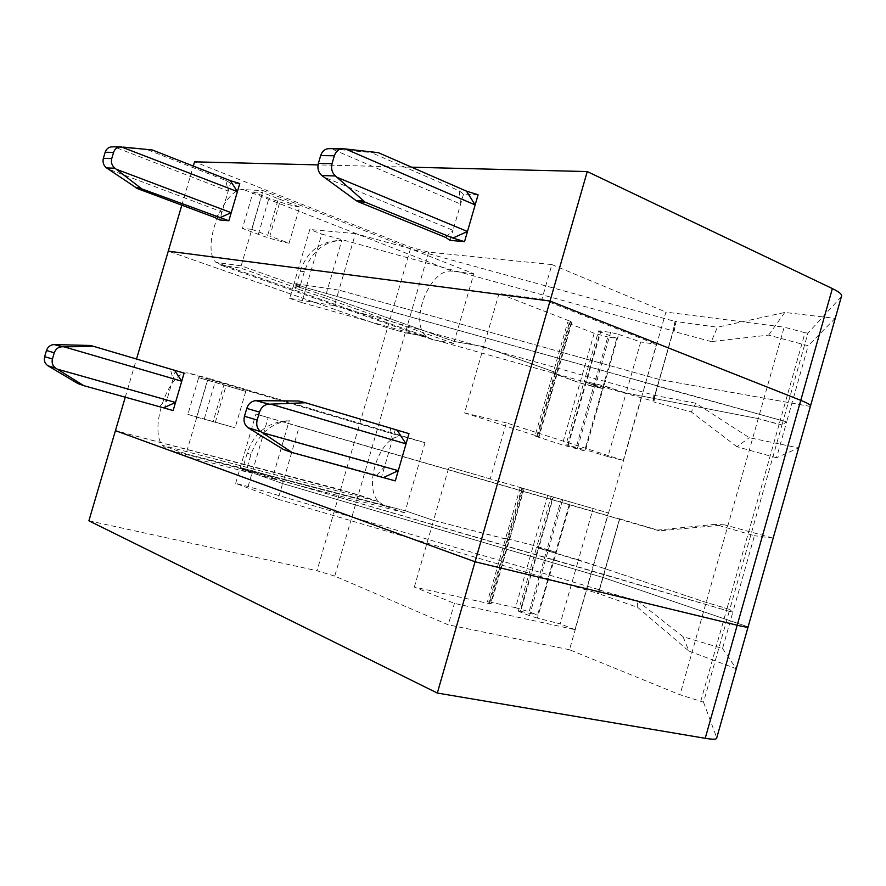 <?xml version="1.0" encoding="UTF-8"?>
<svg xmlns="http://www.w3.org/2000/svg" width="886" height="886" viewBox="0 0 886 886"><rect width="100%" height="100%" fill="white"/><g stroke="black" fill="none" stroke-linecap="round" stroke-linejoin="round"><path stroke-width="0.66" stroke-dasharray="4.43 3.32" d="M304.341 271.67L300.343 271.205L295.968 286.167L325.638 295.824L454.263 341.475L473.833 273.752L263.197 190.656L241.158 265.833L299.955 286.699L304.341 271.67C311.374 251.702 323.855 241.269 341.808 240.361L325.638 295.824L454.263 341.475L483.667 346.692L555.112 372.242L569.787 321.097L499.006 293.543L541.955 299.125L551.889 264.571L428.669 252.145L410.882 247.349L194.577 161.839M250.971 454.474L247.194 453.189C254.005 432.545 268.026 421.703 289.257 420.662C270.828 423.01 258.07 434.284 250.971 454.474L246.552 469.602L186.038 453.909L162.293 445.315L378.51 501.653L358.332 494.776L405.29 332.793L387.514 327.853L410.882 247.349M674.999 321.419L673.183 330.877L657.401 386.196L673.15 330.866L674.999 321.419L717.383 327.222L711.336 341.597L768.583 335.107L808.176 345.75L786.646 421.88L306.08 287.784L294.041 283.498L338.961 290.11L659.527 379.507L654.876 395.82L653.857 395.533L652.982 401.712L653.946 401.978L654.876 395.82M810.579 405.699L810.28 406.419L659.527 379.507L338.961 290.11L334.432 305.67L289.689 298.383L294.041 283.498L338.961 290.11L355.419 233.605L676.018 321.696L659.527 379.507L810.28 406.419L835.155 318.373L784.786 312.448L717.383 327.222M711.336 341.597L674.047 331.508L676.129 321.308L675.11 321.031M841.379 296.666L807.932 333.125L781.961 424.948L786.646 421.88L776.49 457.774L798.552 447.939L749.29 437.695L695.765 403.219L691.313 411.946L653.946 401.978M618.616 334.421L640.7 341.974L626.114 393.03L603.909 385.798L618.616 334.421L610.62 332.372L598.626 330.855L584.084 381.6L585.834 381.744L600.42 330.855M623.279 460.399L506.36 422.866L490.235 478.894L608.283 512.928L574.97 629.636L454.418 603.41L414.338 587.053L488.707 603.532L507.113 539.43L433.553 520.425L405.334 510.801L425.014 442.69L208.221 378.233L186.038 453.909L162.293 445.315L378.51 501.653L340.578 489.559L387.514 327.853L168.274 251.159L387.514 327.853L405.29 332.793L426.31 336.514L432.601 339.692L453.687 343.469L454.263 341.475L483.667 346.692L555.112 372.242L557.283 373.294L553.13 372.973L556.364 374.534L579.953 382.951L602.447 388.445L584.084 381.6L565.966 444.838L584.583 450.896L616.8 338.33L607.818 336.957L593.565 386.728L602.447 388.445L584.084 381.6L595.935 383.671L626.114 393.03L641.652 396.031L623.279 460.399L607.94 456.633L626.114 393.03L758.239 418.624L784.154 327.155L665.884 312.071L641.885 396.12L656.404 344.377L640.7 341.974M568.092 445.636L600.642 332.029L616.8 338.33M541.955 299.125L656.404 344.377M600.642 332.029L598.626 330.855M569.787 321.097L571.913 322.327L567.66 322.36L570.817 324.176L594.196 333.236L607.818 336.957M289.069 243.251L299.645 207.058L280.541 199.549L269.853 236.064L289.069 243.251C279.566 241.324 269.322 238.367 258.347 234.369L242.421 228.433L251.668 229.319L262.466 192.495L278.381 198.752L267.683 235.299L269.853 236.064M300.343 271.205C307.021 250.959 320.843 240.682 341.808 240.361M478.086 194.776L463.511 194.089L459.181 190.811L371.278 152.558L378.289 152.647M551.889 264.571L665.884 312.071M463.511 194.089L453.012 230.338L323.468 176.846M450.11 240.372L453.012 230.338L445.68 237.426M673.183 330.877L674.157 331.131L676.129 321.308M473.833 273.752L452.403 271.282L243.75 189.615L263.197 190.656M243.75 189.615C223.87 186.924 200.668 248.102 215.985 262.4L241.158 265.833L240.516 268.048L221.511 265.412L215.985 262.4L426.31 336.514C408.457 322.205 430.308 267.195 452.403 271.282M506.36 422.866L464.563 412.92L499.006 293.543M411.658 167.21L318.041 164.896M181.818 205.175L193.325 166.092M239.763 183.546L230.537 183.114L219.717 219.961M235.665 483.379L240.04 468.395L282.612 483.568L278.049 499.239L235.665 483.379L248.08 486.503L599.313 589.744L619.48 519.041L618.649 518.975L659.45 530.869L724.593 524.855L773.079 538.123L748.017 626.845L603.056 577.484L282.612 483.568L299.18 426.698L619.657 519.274L603.056 577.484L282.612 483.568L240.04 468.395L732.777 612.348L729.754 609.468L726.985 608.549L779.093 424.394L758.239 418.624L781.961 424.948L786.646 421.88L657.401 386.196L652.982 401.712M453.687 343.469L325.018 297.951L325.638 295.824L295.968 286.167L299.955 286.699L299.324 288.858L240.516 268.048M459.181 190.811L460.609 204.101L331.641 148.859L371.278 152.558M280.541 199.549L278.381 198.752M214.855 217.502L222.065 211.975L107.992 168.971M299.645 207.058C290.11 205.297 279.865 202.34 268.945 198.176L253.108 191.974L242.421 228.433M784.786 312.448L768.583 335.107M112.777 146.832L152.326 149.978M147.973 149.933L225.742 180.445L228.2 191.088L114.493 146.987M835.155 318.373L808.176 345.75M253.108 191.974L262.466 192.495M653.857 395.533L653.115 401.103L657.445 385.931L306.08 287.784L321.751 234.081L673.15 330.866M225.742 180.445L230.537 183.114M331.641 148.859L329.647 148.649M289.689 298.383L301.761 302.58L306.08 287.784L294.041 283.498L309.812 229.496L321.751 234.081M355.419 233.605L309.812 229.496M251.668 229.319L267.683 235.299M619.768 518.886L657.7 530.083L714.924 524.368L754.451 535.709L732.777 612.348L729.754 609.468L781.961 424.948L779.093 424.394L805.02 332.748L807.932 333.125M805.02 332.748L784.154 327.155M298.881 401.004L408.978 433.642M390.372 428.381L392.288 440.032L258.103 400.627M395.211 429.943L381.7 476.59L285.669 450.465M428.669 252.145L405.29 332.793L426.31 336.514L215.985 262.4L241.158 265.833L299.955 286.699L295.968 286.167L295.348 288.315L299.324 288.858M700.804 701.07L726.985 608.549L706.164 602.425L593.698 564.947L569.488 649.737L679.994 694.768L703.528 702.177L729.754 609.468L706.164 602.425L578.436 559.886L593.111 508.542L608.283 512.928M414.338 587.053L433.553 520.425L509.461 539.906L507.113 539.43L521.876 487.987L524.169 488.64L520.237 487.51L523.648 488.485L490.988 602.236L487.411 601.838L505.629 538.411L533.383 545.411L546.983 549.409L529.119 611.772L537.592 615.072L569.997 501.864L561.314 499.35L546.983 549.409L555.566 552.266L533.383 545.411L505.629 538.411L520.237 487.51M524.169 488.64L509.461 539.906L505.629 538.411L507.922 539.308L522.596 488.186M325.018 297.951L295.348 288.315M619.613 518.675L603.731 574.361L732.777 612.348L722.555 648.486L683.062 636.713L688.832 651.022L736.188 668.686L748.05 626.878L603.056 577.484L598.371 593.908L597.352 593.609L599.279 589.976L600.243 590.264L598.371 593.908M561.314 499.35L523.648 488.485M184.122 373.106L175.428 370.769L173.069 378.798L56.028 344.588M90.239 345.474L175.428 370.769M247.194 453.189L242.797 468.24L272.988 476.469L272.367 478.606L242.166 470.4L242.797 468.24L272.988 476.469L289.257 420.662M49.472 366.726L166.9 399.819L173.069 378.798L170.289 369.185M569.997 501.864L553.362 497.068L538.788 547.936L555.566 552.266L536.551 547.482L518.332 611.074L520.625 611.318L538.788 547.936L536.551 547.482L593.698 564.947L641.885 396.12L758.239 418.624L679.994 694.768M537.425 618.129L529.507 615.659L562.688 499.77L551.181 496.437L536.551 547.482L578.436 559.886L560.151 623.866L537.425 618.129L570.639 502.063L593.111 508.542M242.166 470.4L245.92 471.773L246.552 469.602L242.797 468.24L186.038 453.909L185.384 456.135L167.465 449.601L162.293 445.315C148.782 428.016 169.093 370.547 187.932 373.017L208.221 378.233M521.876 487.987L448.98 466.966L433.553 520.425L405.334 510.801L404.747 512.806L384.513 505.862L378.51 501.653C362.374 485.03 381.257 433.221 402.288 436.665L189.848 373.316M653.968 395.145L654.987 395.433L654.056 401.613M125.28 397.194L136.51 359.063M395.311 480.899L381.7 476.59M173.124 410.572L79.784 384.391M159.336 406.486L166.9 399.819L164.541 407.859M248.08 486.503L268.192 417.572L619.48 519.041M599.279 589.976L603.731 574.361L240.04 468.395L255.91 414.05L268.192 417.572M215.331 422.312L226.096 385.554L245.765 391.379L198.663 377.657L187.898 414.36L196.637 417.107L207.49 380.05L223.881 384.901L213.116 421.692L235.111 427.805L187.898 414.36M607.94 456.633L585.591 449.811L603.909 385.798L585.834 381.744L567.671 445.16L585.591 449.811M776.49 457.774L736.942 446.721L749.29 437.695M736.942 446.721L691.313 411.946M376.749 475.383L384.635 466.49L249.852 428.857M748.005 627.199L841.301 296.766M584.583 450.896L562.2 444.883L535.022 436.034L553.13 372.973L579.953 382.951L593.565 386.728L575.8 448.748M405.334 510.801L272.988 476.469L405.334 510.801M334.753 576.099L317.022 570.75L340.578 489.559L115.435 430.64L358.332 494.776L334.753 576.099L448.261 624.807L454.418 603.41M695.765 403.219L654.987 395.433L334.432 305.67M464.563 412.92L536.805 435.978L539.053 436.809L535.022 436.034M565.966 444.838L567.671 445.16M553.362 497.068L551.181 496.437M196.637 417.107L213.116 421.692M562.688 499.77L570.639 502.063M536.805 435.978L555.112 372.242L557.283 373.294L553.13 372.973L567.66 322.36M810.336 406.386L798.552 447.939M773.079 538.123L754.451 535.709M299.18 426.698L255.91 414.05M425.014 442.69L404.426 437.053M448.98 466.966L490.235 478.894M659.45 530.869L657.7 530.083M724.593 524.855L714.924 524.368M245.765 391.379L235.111 427.805M198.663 377.657L207.49 380.05M301.761 302.58L653.115 401.103M226.096 385.554L223.881 384.901M404.747 512.806L272.367 478.606M488.707 603.532L491.121 603.798L509.461 539.906L507.922 539.308L489.626 603.012L487.411 601.838M599.313 589.744L597.463 593.221L637.676 607.397L688.832 651.022M683.062 636.713L637.555 600.896L600.243 590.264M637.676 607.397L637.555 600.896M547.714 495.429L515.53 607.696L490.988 602.236M722.555 648.486L736.188 668.686M716.752 737.839L748.05 626.878M491.121 603.798L489.626 603.012M574.97 629.636L560.151 623.866M529.507 615.659L519.894 611.894L552.842 496.913M245.92 471.773L185.384 456.135M278.049 499.239L598.482 593.52L600.354 589.888M88.888 520.802L317.022 570.75M569.488 649.737L448.261 624.807M703.528 702.177L716.719 737.75M518.332 611.074L519.894 611.894M515.53 607.696L529.119 611.772M520.625 611.318L537.592 615.072M537.425 436.499L570.207 322.338M258.347 234.369L268.945 198.176M570.817 324.176L538.345 437.285M594.196 333.236L562.2 444.883M121.249 146.899L120.053 146.888M577.628 447.596L610.62 332.372M343.425 148.77L342.04 148.759M432.601 339.692L221.511 265.412M204.289 418.912L214.955 382.486M291.538 452.347L292.147 452.547M384.513 505.862L167.465 449.601M571.913 322.327L539.053 436.809M402.288 436.665L187.932 373.017"/><path stroke-width="1.33" d="M748.005 627.199L716.752 737.839C717.073 739.467 713.23 739.633 705.223 738.315L437.319 693.04L88.888 520.802L115.435 430.64L475.051 561.779L737.196 625.228L832.364 288.57C839.662 292.125 842.675 294.828 841.379 296.666L810.579 405.699M437.319 693.04L550.029 301.041L800.756 400.35C808.242 403.351 811.454 405.345 810.402 406.331L810.336 406.386M334.343 155.781L320.654 155.571L318.373 163.356C317.221 168.307 318.362 172.36 321.806 175.506L356.028 200.535L358.143 201.731L365.076 202.141L335.484 175.993C332.017 172.803 330.877 168.694 332.04 163.677L334.343 155.781C336.049 150.985 339.072 148.649 343.425 148.77L345.429 148.97L475.151 204.921L478.086 194.776L466.457 191.132L378.289 152.647L345.429 148.97M337.156 177.344L467.465 231.49L475.151 204.921L466.457 191.132M365.076 202.141L452.868 238.046L464.53 241.645L450.11 240.372L445.68 237.426L358.143 201.731M214.855 217.502L137.574 188.663L141.871 188.917L228.843 220.769L219.717 219.961L214.855 217.502M452.868 238.046L467.465 231.49L464.53 241.645M219.396 217.89L231.213 212.706L237.404 191.609L121.249 146.899C117.495 146.799 114.936 148.626 113.574 152.381L111.747 158.561C110.839 162.492 111.902 165.704 114.936 168.218L141.871 188.917M228.843 220.769L231.213 212.706L116.409 169.281M125.28 397.194L115.435 430.64L475.051 561.779L737.196 625.228C745.015 627.1 748.648 627.665 748.094 626.911L810.402 406.331C811.454 405.345 808.242 403.351 800.756 400.35L550.029 301.041L168.274 251.159L181.818 205.175M136.51 359.063L168.274 251.159L550.029 301.041L587.252 171.563L411.658 167.21M318.041 164.896L194.577 161.839L193.325 166.092M230.327 180.644L237.404 191.609L239.763 183.546L230.327 180.644L152.326 149.978L122.977 147.065M113.574 152.381L105.157 152.248L103.352 158.361C102.455 162.249 103.518 165.438 106.53 167.919L137.574 188.663M105.157 152.248C106.508 148.538 109.044 146.733 112.777 146.832L120.053 146.888M320.654 155.571C322.327 150.841 325.328 148.538 329.647 148.649L342.04 148.759M832.364 288.57L587.252 171.563M298.881 401.004L305.448 402.753L268.857 404.215L256.032 400.649L298.881 401.004M383.527 477.532L398.268 470.665L262.588 432.811L292.147 452.547L395.311 480.899L408.978 433.642L305.448 402.753M174.62 370.348L181.741 381.213L184.122 373.106L94.293 346.548L90.239 345.474L54.256 344.565C50.436 344.776 47.833 346.758 46.471 350.513L44.643 356.67C43.746 360.524 44.843 363.559 47.922 365.774L55.785 368.222L83.793 385.676L163.6 407.848L175.517 402.454L173.124 410.572L163.6 407.848M83.262 385.499L77.913 383.572L47.977 365.807M94.293 346.548L63.914 346.769L181.741 381.213L175.517 402.454L57.291 369.152M259.498 412.09L246.762 408.413L244.458 416.265L257.173 420.064L259.498 412.09C261.215 407.228 264.338 404.592 268.857 404.215M246.762 408.413C248.457 403.606 251.546 401.015 256.032 400.649M244.458 416.265C243.307 421.193 244.503 425.003 248.058 427.705L283.476 449.501L291.538 452.347M270.95 404.182L406.021 443.864L397.227 430.231M63.914 346.769L62.131 346.758C58.277 346.969 55.663 348.973 54.279 352.772L52.44 358.996C51.532 362.895 52.628 365.962 55.729 368.188L55.785 368.222M257.173 420.064C256.01 425.047 257.206 428.913 260.783 431.637L262.588 432.811M705.223 738.315L737.196 625.228C745.015 627.1 748.648 627.665 748.094 626.911L748.05 626.878M356.028 200.535L363.171 200.956M321.806 175.506L335.484 175.993M318.373 163.356L332.04 163.677M103.352 158.361L111.747 158.561M106.53 167.919L114.936 168.218M135.746 187.71L140.176 187.976M283.476 449.501L290.154 451.638M77.913 383.572L82.033 384.901M44.643 356.67L52.44 358.996M248.124 427.739L260.849 431.681M62.131 346.758L54.256 344.565M54.279 352.772L46.471 350.513M364.855 202.041L357.9 201.631M141.682 188.84L137.363 188.585M55.729 368.188L47.922 365.774M260.783 431.637L248.058 427.705"/></g></svg>
